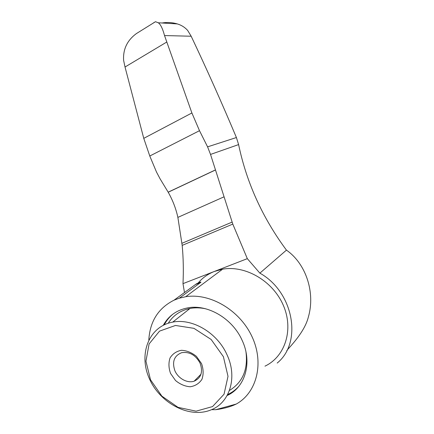 <?xml version="1.0" encoding="UTF-8"?>
<svg xmlns="http://www.w3.org/2000/svg" width="434" height="434" viewBox="0 0 434 434"><rect width="100%" height="100%" fill="white"/><g stroke="black" fill="none" stroke-linecap="round" stroke-linejoin="round"><path stroke-width="0.65" d="M200.041 363.074C195.555 354.996 189.43 351.529 181.672 352.685C174.153 355.712 171.886 361.734 174.88 370.744C178.211 378.502 187.304 383.51 194.128 381.198C201.224 377.922 203.193 371.878 200.041 363.074M286.798 350.656L287.807 349.348C293.954 342.551 305.08 330.09 308.319 317.173C315.54 292.603 305.975 263.671 286.44 250.125C262.499 217.77 246.555 182.589 238.602 144.587L236.411 137.535C221.964 103.167 206.888 69.402 191.177 36.234L187.672 30.445C184.879 27.326 181.417 25.15 177.3 23.913L158.253 22.769L155.481 21.711L153.414 22.921M145.363 28.004L136.444 33.554C127.227 40.297 122.947 49.226 123.609 60.331L125.025 67.02L143.762 138.354L149.779 156.012L156.49 172.027L160.119 178.889L168.208 192.229C172.743 200.269 175.965 208.656 177.875 217.391L182.182 245.389L232.798 224.096L247.32 258.653L259.868 273.143L286.44 250.125M184.483 292.543L182.991 283.635C183.62 270.561 183.349 257.812 182.182 245.389M232.798 224.096L210.528 154.428L238.602 144.587M226.998 354.735C217.282 332.672 192.257 318.1 172.732 322.115C149.003 326.297 138.289 353.894 149.269 378.426C159.788 403.099 189.474 418.902 211.076 409.864C229.846 402.692 237.707 377.233 226.998 354.735M205.787 308.818C200.324 307.635 195.061 307.516 190 308.46C180.49 310.418 173.237 315.339 168.24 323.227M229.456 390.437C242.557 382.479 248.074 369.714 246.002 352.142M163.292 325.25C168.517 315.909 176.562 310.131 187.434 307.928C207.24 303.833 232.412 318.274 242.134 340.348C252.593 362.33 245.286 387.464 227.128 395.52M173.041 314.037C169.401 316.988 166.477 320.569 164.264 324.778M227.655 394.533C232.033 392.531 235.814 389.721 239.004 386.097M223.401 356.694L211.146 339.475L193.938 328.337L175.482 325.457L159.533 331.126L149.095 343.929L145.949 361.229L150.506 379.761L161.877 396.139L178.043 407.352L196.081 411.166L212.546 406.582L224.047 394.202L228.007 376.338L223.401 356.694M201.539 363.611L196.439 356.39C191.763 352.582 186.766 350.553 181.45 350.292C176.454 351.231 172.651 353.791 170.036 357.974C168.446 362.813 168.62 367.961 170.546 373.419L175.488 380.488C180.018 384.269 184.927 386.363 190.211 386.765C195.251 385.978 199.152 383.51 201.918 379.359C203.633 374.466 203.508 369.215 201.539 363.611M200.524 282.572C202.515 281.086 196.987 283.207 195.479 284.509L200.524 282.572L179.329 298.18L174.045 300.171L195.479 284.509M236.248 404.049L233.497 405.275C228.425 407.325 222.506 408.795 215.747 409.691L236.248 404.049C256.966 392.651 264.442 362.71 251.85 336.312C239.454 309.843 209.806 292.755 185.671 296.731L179.329 298.18M162.05 22.997C167.166 22.118 172.249 22.427 177.3 23.913M158.253 22.769C160.558 24.304 162.647 28.563 164.529 35.555L191.899 112.97L199.499 130.688L207.582 146.855L210.528 154.428M164.529 35.555L191.177 36.234M259.868 273.143C293.52 291.8 302.78 342.415 277.185 363.068M215.747 409.691L211.521 409.674M148.813 339.909C149.969 321.306 158.383 308.064 174.045 300.171M188.258 309.838L188.302 308.824M198.202 282.935C202.537 277.825 207.908 274 214.309 271.472L222.599 269.188C245.27 265.082 272.726 280.814 283.234 305.129C293.948 329.384 285.263 356.607 264.973 366.155M182.991 283.635L247.32 258.653M181.987 243.279L232.098 222.11M177.875 217.391L224.069 196.803M125.025 67.02L166.575 42.141M143.762 138.354L191.899 112.97M149.779 156.012L199.499 130.688M168.208 192.229L215.492 169.971M207.582 146.855L236.411 137.535M168.17 192.159L215.47 169.895M194.128 381.198L200.985 374.195M172.732 322.115L190 308.46M155.481 21.711L136.444 33.554M222.599 269.188L185.671 296.731"/></g></svg>
